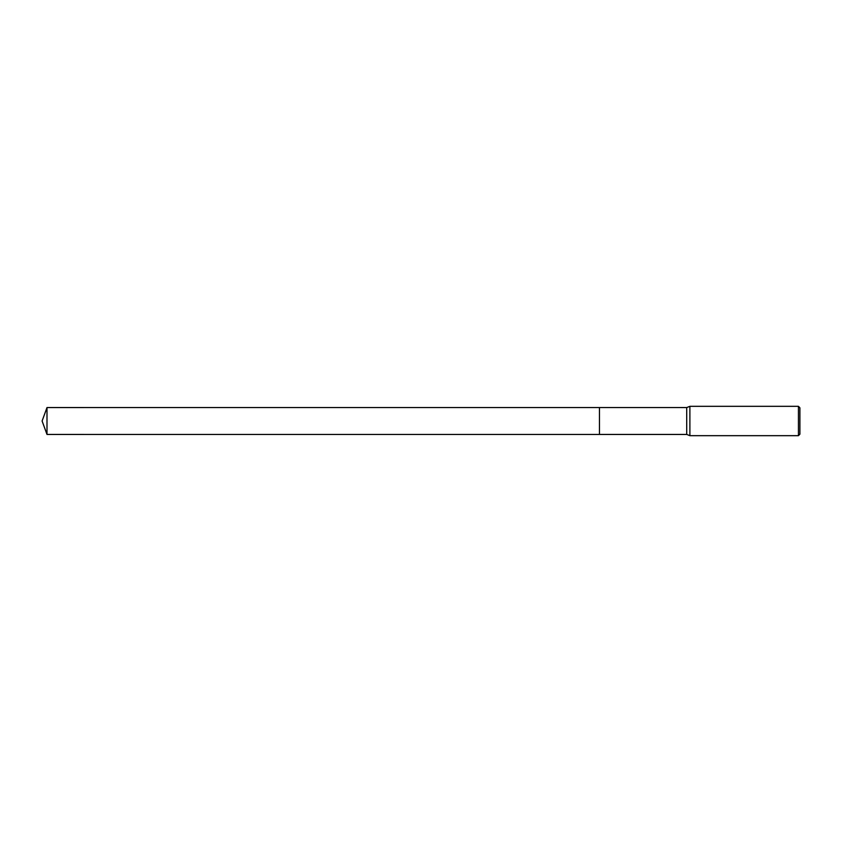 <?xml version="1.0" encoding="UTF-8"?>
<svg xmlns="http://www.w3.org/2000/svg" width="842" height="842" viewBox="0 0 842 842"><rect width="100%" height="100%" fill="white"/><g stroke="black" fill="none" stroke-linecap="round" stroke-linejoin="round"><path stroke-width="1.26" d="M599.451 434.44L599.451 407.549L686.714 407.56L689.893 406.328L798.437 406.328L799.9 407.802L799.9 434.198L798.437 435.672L689.893 435.672L686.714 434.44L599.451 434.44L599.451 407.56M686.714 434.44L686.714 407.56M689.893 435.672L689.893 406.328M798.437 435.672L798.437 406.328M46.994 434.44L46.994 407.56L599.451 407.549L599.451 434.451L46.994 434.44L42.1 421L46.994 407.56"/></g></svg>
